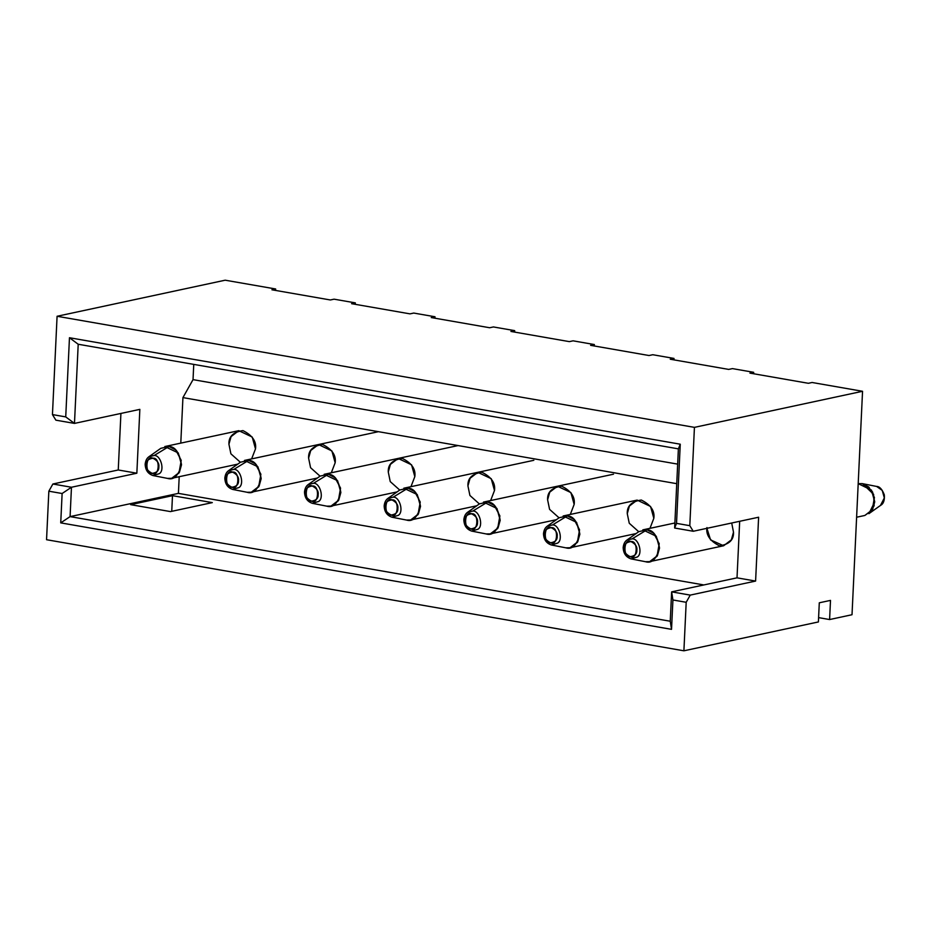 <?xml version="1.0" encoding="UTF-8"?>
<svg xmlns="http://www.w3.org/2000/svg" width="931" height="931" viewBox="0 0 931 931"><rect width="100%" height="100%" fill="white"/><g stroke="black" fill="none" stroke-linecap="round" stroke-linejoin="round"><path stroke-width="1.4" d="M812.1 382.49L862.548 391.288L852.016 614.728L829.602 619.546L818.593 617.625L829.602 619.546L852.016 614.728L862.548 391.288L812.1 382.49L808.364 383.293L749.932 373.11L753.668 372.307L753.598 373.75L753.668 372.307L732.429 368.606L753.668 372.307L749.932 373.11L808.364 383.293L812.1 382.49M225.197 280.196L275.657 288.982L275.588 290.425L275.657 288.982L225.197 280.196L57.082 316.272L694.433 427.364L862.548 391.288L694.433 427.364L689.801 525.678L693.234 531.264L758.614 517.229L755.6 581.072L690.232 595.107L686.194 602.287L683.901 650.804L46.55 539.712L48.843 491.196L52.881 484.004L118.249 469.98L120.914 413.445L118.249 469.98L52.881 484.004L71.466 487.25L70.081 516.612L670.25 621.233L671.635 591.86L737.015 577.837L739.68 521.29L737.015 577.837L671.635 591.86L690.232 595.107L755.6 581.072L737.015 577.837L755.6 581.072L758.614 517.229L693.234 531.264L674.649 528.017L678.385 448.858L78.204 344.249L74.48 423.407L139.848 409.372L136.845 473.216L71.466 487.25L136.845 473.216L118.249 469.98L136.845 473.216L139.848 409.372L74.48 423.407L55.883 420.172L52.45 414.586L57.082 316.272L225.197 280.196M334.078 299.177L355.328 302.878L355.258 304.321L355.328 302.878L334.078 299.177L330.342 299.968L271.922 289.785L275.657 288.982L271.922 289.785L330.342 299.968L334.078 299.177M413.748 313.06L434.998 316.761L434.928 318.204L434.998 316.761L413.748 313.06L410.012 313.863L351.592 303.681L355.328 302.878L351.592 303.681L410.012 313.863L413.748 313.06M493.418 326.944L514.668 330.645L514.599 332.088L514.668 330.645L493.418 326.944L489.683 327.747L431.262 317.564L434.998 316.761L431.262 317.564L489.683 327.747L493.418 326.944M573.089 340.827L594.339 344.54L594.269 345.971L594.339 344.54L573.089 340.827L569.353 341.63L510.933 331.448L514.668 330.645L510.933 331.448L569.353 341.63L573.089 340.827M652.759 354.723L673.997 358.423L673.939 359.866L673.997 358.423L652.759 354.723L649.023 355.526L590.603 345.331L594.339 344.54L590.603 345.331L649.023 355.526L652.759 354.723M732.429 368.606L728.694 369.409L670.262 359.226L673.997 358.423L670.262 359.226L728.694 369.409L732.429 368.606M182.93 397.607L180.789 443.109L182.93 397.607L193.031 379.639L193.753 364.382L193.031 379.639L677.663 464.115L193.031 379.639L182.93 397.607L676.744 483.678L182.93 397.607M179.206 476.695L178.415 493.372L703.848 584.947L178.415 493.372L70.081 516.612L178.415 493.372L179.206 476.695M653.83 518.299L649.966 528.331L653.83 518.299L650.571 506.476L637.141 500.098L629.403 506.045L627.273 513.679C626.877 505.999 631.555 501.448 641.308 500.028C650.769 504.8 654.947 510.886 653.83 518.299M638.713 531.706L629.251 523.245L627.273 513.679L629.251 523.245L638.713 531.706M494.489 490.532L490.637 500.552L494.489 490.532L491.231 478.697L477.801 472.331L470.062 478.278L467.932 485.901C467.537 478.22 472.215 473.681 481.967 472.261C491.428 477.021 495.606 483.119 494.489 490.532M479.384 503.939L469.911 495.478L467.932 485.901L469.911 495.478L479.384 503.939M308.603 458.133C308.196 450.453 312.874 445.902 322.626 444.483C332.088 449.254 336.266 455.34 335.16 462.754L331.89 450.93L318.472 444.553L310.733 450.499L308.603 458.133L310.57 467.699L320.043 476.16M228.933 444.238C228.537 436.569 233.204 432.019 242.956 430.599C252.417 435.371 256.595 441.457 255.49 448.87L252.22 437.046L238.802 430.669L231.063 436.616L228.933 444.238L230.9 453.816L240.373 462.276M414.819 476.649L410.967 486.669L414.819 476.649L411.56 464.813L398.142 458.436L390.403 464.383L388.274 472.017C387.866 464.336 392.545 459.786 402.297 458.366C411.758 463.138 415.936 469.224 414.819 476.649M399.713 490.043L390.24 481.595L388.274 472.017L390.24 481.595L399.713 490.043M547.603 499.784C547.207 492.115 551.885 487.565 561.637 486.145C571.099 490.916 575.277 497.003 574.159 504.416L570.901 492.592L557.471 486.215L549.732 492.162L547.603 499.784L549.581 509.362L559.054 517.822M706.92 528.319L710.562 539.899L723.631 545.764L731.37 539.817L733.5 532.195L731.708 523.001L733.5 532.195C733.896 539.864 729.217 544.414 719.465 545.834C710.004 541.062 705.838 534.976 706.943 527.563M818.396 621.943L683.901 650.804L818.396 621.943L819.292 602.799L830.499 600.39L829.602 619.546L830.499 600.39L819.292 602.799L818.396 621.943M212.315 502.612L170.478 511.596L130.643 504.649L172.479 495.676L212.315 502.612L172.479 495.676L171.746 511.328L172.479 495.676L130.643 504.649L170.478 511.596L212.315 502.612M683.901 650.804L686.194 602.287L672.915 599.971L671.53 629.344L60.736 522.873L62.121 493.511L48.843 491.196L46.55 539.712L683.901 650.804M680.258 444.203L676.523 523.362L689.801 525.678L694.433 427.364L57.082 316.272L52.45 414.586L65.729 416.902L69.464 337.732L680.258 444.203L69.464 337.732L65.729 416.902L52.45 414.586L55.883 420.172L74.48 423.407L65.729 416.902L74.48 423.407L78.204 344.249L69.464 337.732L78.204 344.249L678.385 448.858L680.258 444.203L678.385 448.858L674.649 528.017L693.234 531.264L689.801 525.678L676.523 523.362L674.649 528.017L676.523 523.362L680.258 444.203M251.626 458.902L255.49 448.87M686.194 602.287L690.232 595.107L671.635 591.86L672.915 599.971L686.194 602.287M672.915 599.971L671.635 591.86L670.25 621.233L671.53 629.344L672.915 599.971M671.53 629.344L670.25 621.233L70.081 516.612L60.736 522.873L671.53 629.344M52.881 484.004L48.843 491.196L62.121 493.511L71.466 487.25L52.881 484.004M60.736 522.873L70.081 516.612L71.466 487.25L62.121 493.511L60.736 522.873M331.296 472.785L335.16 462.754M570.296 514.447L574.159 504.416M146.26 464.697C145.736 468.212 147.715 471.098 152.195 473.355C156.815 472.68 159.026 470.527 158.84 466.897C159.364 463.382 157.386 460.496 152.905 458.238C148.285 458.913 146.074 461.066 146.26 464.697C146.074 461.066 148.285 458.913 152.905 458.238C157.386 460.496 159.364 463.382 158.84 466.897C159.026 470.527 156.815 472.68 152.195 473.355C147.715 471.098 145.736 468.212 146.26 464.697L145.341 464.092L146.26 464.697M164.834 446.543L238.802 430.669L164.822 446.543L178.252 452.92L181.522 464.744L178.252 452.92L164.822 446.543L168.976 446.473L175.668 449.894L181.219 460.356L178.985 473.018L171.641 478.325L167.475 478.394C173.713 480.396 178.391 475.846 181.51 464.744C179.474 452.745 175.307 446.659 168.976 446.473L160.795 448.323L149.018 456.679L154.174 455.503C160.679 454.887 165.043 470.423 159.271 473.681L153.068 475.566L159.271 473.681C165.043 470.423 160.679 454.887 154.174 455.503L168.976 446.473L154.174 455.503L149.018 456.679C146.83 458.133 145.55 460.659 145.155 464.255L145.155 464.255C145.422 470.143 148.052 473.902 153.068 475.566L167.475 478.394M225.93 478.592C225.407 482.095 227.373 484.981 231.866 487.239C236.474 486.576 238.697 484.411 238.511 480.78C239.034 477.266 237.056 474.379 232.575 472.122C227.955 472.797 225.744 474.95 225.93 478.592C225.744 474.95 227.955 472.797 232.575 472.122C237.056 474.379 239.034 477.266 238.511 480.78C238.697 484.411 236.474 486.576 231.866 487.239C227.373 484.981 225.407 482.095 225.93 478.592L225.011 477.975L225.93 478.592M378.44 431.681L244.492 460.426L257.922 466.803L261.18 478.627L257.922 466.803L244.492 460.426L248.647 460.356L255.338 463.789L260.889 474.24L258.655 486.901L251.312 492.208L247.146 492.278C253.383 494.28 258.062 489.729 261.18 478.627C259.144 466.64 254.966 460.542 248.647 460.356L240.466 462.207L228.689 470.562L233.844 469.399C240.349 468.77 244.702 484.306 238.941 487.565L232.738 489.45L238.941 487.565C244.702 484.306 240.349 468.77 233.844 469.399L248.647 460.356L233.844 469.399L228.689 470.562C226.501 472.017 225.209 474.542 224.825 478.138L224.825 478.138C225.093 484.027 227.723 487.797 232.738 489.45L247.146 492.278M305.601 492.476C305.065 495.99 307.044 498.865 311.524 501.134C316.144 500.459 318.367 498.306 318.169 494.664C318.705 491.149 316.726 488.275 312.246 486.005C307.626 486.68 305.403 488.833 305.601 492.476C305.403 488.833 307.626 486.68 312.246 486.005C316.726 488.275 318.705 491.149 318.169 494.664C318.367 498.306 316.144 500.459 311.524 501.134C307.044 498.865 305.065 495.99 305.601 492.476L304.681 491.871L305.601 492.476M458.11 445.565L324.163 474.31L337.592 480.687L340.851 492.522L337.592 480.687L324.163 474.31L328.317 474.24L334.997 477.673L340.56 488.123L338.325 500.785L330.982 506.092L326.816 506.161C333.054 508.163 337.732 503.613 340.851 492.522C338.814 480.524 334.636 474.426 328.317 474.24L320.136 476.102L308.359 484.446L313.503 483.282C320.02 482.665 324.372 498.19 318.611 501.46L312.409 503.334L318.611 501.46C324.372 498.19 320.02 482.665 313.503 483.282L328.317 474.24L313.503 483.282L308.359 484.446C306.171 485.901 304.879 488.426 304.495 492.034L304.495 492.034C304.751 497.91 307.393 501.681 312.409 503.334L326.816 506.161M385.271 506.359C384.736 509.874 386.714 512.76 391.195 515.018C395.815 514.343 398.037 512.19 397.84 508.547C398.375 505.044 396.397 502.158 391.916 499.9C387.296 500.564 385.073 502.728 385.271 506.359C385.073 502.728 387.296 500.564 391.916 499.9C396.397 502.158 398.375 505.044 397.84 508.547C398.037 512.19 395.815 514.343 391.195 515.018C386.714 512.76 384.736 509.874 385.271 506.359L384.352 505.754L385.271 506.359M477.801 472.331L403.821 488.205L417.263 494.57L420.521 506.406L417.263 494.57L403.833 488.205L407.987 488.135L414.667 491.556L420.23 502.018L417.996 514.668L410.641 519.975L406.486 520.057C412.712 522.058 417.391 517.508 420.509 506.406C418.485 494.408 414.307 488.321 407.987 488.135L399.795 489.985L388.018 498.329L393.173 497.166C399.69 496.549 404.042 512.073 398.282 515.343L392.079 517.229L398.282 515.343C404.042 512.073 399.69 496.549 393.173 497.166L407.987 488.135L393.173 497.166L388.018 498.329C385.841 499.784 384.55 502.321 384.166 505.917L384.166 505.917C384.422 511.794 387.063 515.565 392.079 517.229L406.486 520.057M464.93 520.243C464.406 523.757 466.384 526.643 470.865 528.901C475.485 528.226 477.696 526.073 477.51 522.442C478.034 518.928 476.055 516.042 471.575 513.784C466.966 514.459 464.744 516.612 464.93 520.243C464.744 516.612 466.966 514.459 471.575 513.784C476.055 516.042 478.034 518.928 477.51 522.442C477.696 526.073 475.485 528.226 470.865 528.901C466.384 526.643 464.406 523.757 464.93 520.243L464.01 519.638L464.93 520.243M613.517 474.193L483.492 502.088L496.933 508.466L500.191 520.289L496.921 508.466L483.503 502.088L487.658 502.018L494.338 505.44L499.889 515.902L497.666 528.564L490.311 533.87L486.157 533.94C492.383 535.942 497.061 531.392 500.18 520.289C498.155 508.291 493.977 502.205 487.658 502.018L479.465 503.869L467.688 512.225L472.843 511.049C479.36 510.432 483.713 525.968 477.94 529.227L471.749 531.112L477.94 529.227C483.713 525.968 479.36 510.432 472.843 511.049L487.658 502.018L472.843 511.049L467.688 512.225C465.512 513.679 464.22 516.205 463.836 519.801L463.836 519.801C464.092 525.689 466.734 529.448 471.749 531.112L486.157 533.94M544.6 534.138C544.076 537.641 546.055 540.527 550.535 542.785C555.155 542.121 557.366 539.957 557.18 536.326C557.704 532.811 555.726 529.925 551.245 527.668C546.625 528.342 544.414 530.495 544.6 534.138C544.414 530.495 546.625 528.342 551.245 527.668C555.726 529.925 557.704 532.811 557.18 536.326C557.366 539.957 555.155 542.121 550.535 542.785C546.055 540.527 544.076 537.641 544.6 534.138L543.681 533.521L544.6 534.138M563.174 515.972L576.592 522.349L579.862 534.173L576.592 522.349L563.174 515.972L637.141 500.098L563.162 515.972L567.328 515.902L574.008 519.335L579.559 529.786L577.336 542.447L569.981 547.754L565.827 547.824C572.053 549.825 576.731 545.275 579.85 534.185C577.825 522.186 573.647 516.088 567.328 515.902L559.135 517.752L547.358 526.108L552.514 524.944C559.019 524.316 563.383 539.852 557.611 543.11L551.42 544.996L557.611 543.11C563.383 539.852 559.019 524.316 552.514 524.944L567.328 515.902L552.514 524.944L547.358 526.108C545.17 527.563 543.89 530.088 543.495 533.696L543.495 533.696C543.762 539.573 546.404 543.343 551.42 544.996L565.827 547.824M624.27 548.022C623.747 551.536 625.725 554.422 630.206 556.68C634.826 556.005 637.037 553.852 636.851 550.209C637.374 546.706 635.396 543.82 630.915 541.563C626.295 542.226 624.084 544.379 624.27 548.022C624.084 544.379 626.295 542.226 630.915 541.563C635.396 543.82 637.374 546.706 636.851 550.209C637.037 553.852 634.826 556.005 630.206 556.68C625.725 554.422 623.747 551.536 624.27 548.022L623.351 547.416L624.27 548.022M864.852 515.46L872.207 510.153L874.43 497.491L868.879 487.041L862.199 483.608L858.196 483.643L862.443 483.655L873.592 494.303L874.116 505.789L868.879 513.679L874.721 501.89L871.497 490.137L858.196 483.643L862.432 483.655L872.568 491.952L874.721 501.89L872.58 509.513L864.852 515.46L856.613 517.229L864.852 515.46M642.844 529.855L674.882 522.989L642.832 529.867L656.262 536.233L659.532 548.068L656.262 536.233L642.832 529.855L646.998 529.786L653.678 533.219L659.229 543.681L657.007 556.331L649.652 561.637L645.486 561.707C651.723 563.709 656.402 559.159 659.52 548.068C657.495 536.07 653.318 529.983 646.998 529.786L638.806 531.648L627.029 539.992L632.184 538.828C638.689 538.211 643.053 553.736 637.281 557.006L631.09 558.891L637.281 557.006C643.053 553.736 638.689 538.211 632.184 538.828L646.998 529.786L632.184 538.828L627.029 539.992C624.841 541.446 623.561 543.972 623.165 547.579L623.165 547.579C623.433 553.456 626.074 557.227 631.078 558.891L645.486 561.707M862.443 483.655L876.606 486.436C879.609 486.459 882.181 489.264 884.31 494.873C884.741 500.296 883.519 503.776 880.656 505.324L884.334 497.91L882.227 490.381L876.606 486.436L882.227 490.381L884.334 497.91L880.47 505.463M152.195 473.355C159.527 477.335 160.493 456.853 152.905 458.238C145.562 454.258 144.596 474.74 152.195 473.355C144.596 474.74 145.562 454.258 152.905 458.238C160.493 456.853 159.527 477.335 152.195 473.355L152.195 473.355M181.522 464.744L179.392 472.366L171.653 478.325L179.38 472.378L181.522 464.744M231.866 487.239C239.197 491.231 240.163 470.737 232.575 472.122C225.232 468.142 224.266 488.624 231.866 487.239C224.266 488.624 225.232 468.142 232.575 472.122C240.163 470.737 239.197 491.231 231.866 487.239L231.866 487.239M261.18 478.627L259.051 486.261L251.312 492.208L259.051 486.261L261.18 478.627M311.524 501.122C318.868 505.114 319.833 484.632 312.246 486.017C304.903 482.025 303.937 502.507 311.524 501.122C303.937 502.507 304.903 482.025 312.246 486.017C319.833 484.632 318.868 505.114 311.524 501.122L311.524 501.122M340.851 492.522L338.721 500.145L330.982 506.092L338.721 500.145L340.851 492.522M391.195 515.018C398.538 518.998 399.504 498.516 391.916 499.9C384.573 495.909 383.607 516.402 391.195 515.018C383.607 516.402 384.573 495.909 391.916 499.9C399.504 498.516 398.538 518.998 391.195 515.018L391.195 515.018M420.521 506.406L418.391 514.028L410.652 519.975L418.391 514.028L420.521 506.406M470.865 528.901C478.208 532.881 479.174 512.399 471.575 513.784C464.243 509.804 463.277 530.286 470.865 528.901C463.277 530.286 464.243 509.804 471.575 513.784C479.174 512.399 478.208 532.881 470.865 528.901L470.865 528.901M500.191 520.289L498.062 527.912L490.323 533.87L498.062 527.924L500.191 520.289M550.535 542.785C557.878 546.776 558.844 526.294 551.245 527.679C543.913 523.688 542.948 544.17 550.535 542.785C542.948 544.17 543.913 523.688 551.245 527.679C558.844 526.294 557.878 546.776 550.535 542.785L550.535 542.785M579.862 534.173L577.732 541.807L569.993 547.754L577.732 541.807L579.862 534.173M630.206 556.668C637.537 560.66 638.503 540.178 630.915 541.563C623.584 537.571 622.618 558.053 630.206 556.668C622.618 558.053 623.584 537.571 630.915 541.563C638.503 540.178 637.537 560.66 630.206 556.668L630.206 556.668M659.532 548.068L657.402 555.691L649.663 561.637L657.402 555.691L659.532 548.068M171.641 478.325L237.754 464.138L171.653 478.325M251.312 492.208L317.424 478.022L251.312 492.208M330.982 506.092L397.083 491.905L330.982 506.092M410.641 519.975L476.753 505.789L410.652 519.975M490.311 533.87L556.424 519.684L490.323 533.87M649.652 561.637L723.631 545.764L649.663 561.637M880.656 505.324L868.879 513.679M244.492 460.426L318.472 444.553M324.163 474.31L398.142 458.436M403.833 488.205L533.847 460.298M483.503 502.088L557.471 486.215M569.993 547.754L636.094 533.568"/></g></svg>
